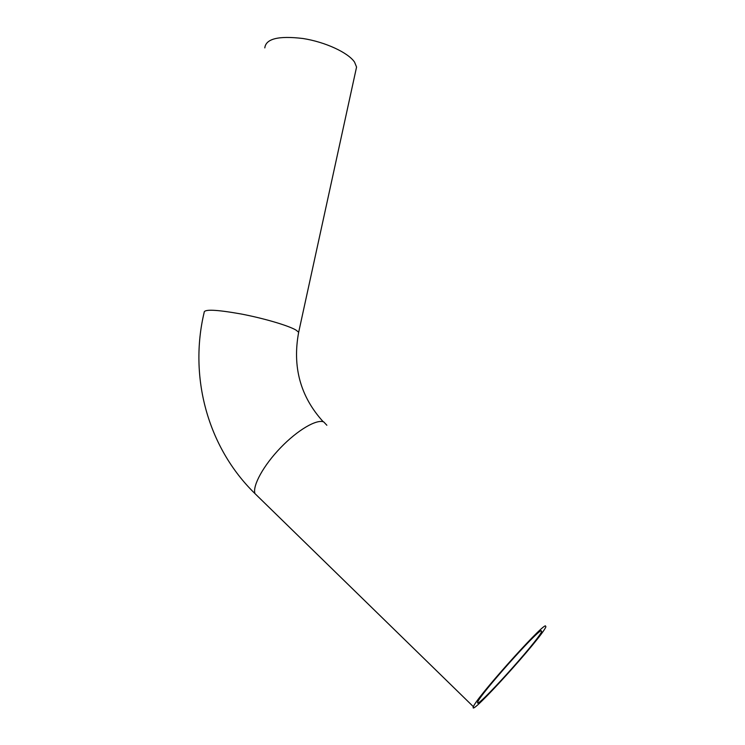 <?xml version="1.0" encoding="UTF-8"?>
<svg xmlns="http://www.w3.org/2000/svg" width="745" height="745" viewBox="0 0 745 745"><rect width="100%" height="100%" fill="white"/><g stroke="black" fill="none" stroke-linecap="round" stroke-linejoin="round"><path stroke-width="1.12" d="M545.433 625.837C540.497 625.986 475.338 699.061 473.41 706.716C467.944 719.279 542.649 636.658 545.899 626.769L545.433 625.837M541.224 630.67C536.614 631.108 479.51 695.187 477.778 701.948C472.833 713.133 538.821 640.188 541.671 631.481L541.224 630.67M355.7 71.036L356.566 67.059L354.573 62.152C348.315 52.699 325.304 41.971 302.917 38.498C278.546 35.602 265.844 38.731 264.81 47.894M326.859 425.246L323.721 421.903C316.56 418.969 297.562 430.051 280.558 447.754C263.516 465.401 252.35 485.759 254.958 493.59L258.711 497.26M298.382 333.648L298.671 332.242L295.979 330.072C288.389 325.565 263.814 318.301 240.886 313.943C216.069 309.548 203.823 309.063 204.149 312.49C188.885 376.346 207.222 447.047 254.958 493.59L473.41 706.716M541.671 631.481L540.945 630.81M356.566 67.059L298.671 332.242C292.217 366.866 300.393 396.703 323.209 421.735"/></g></svg>
